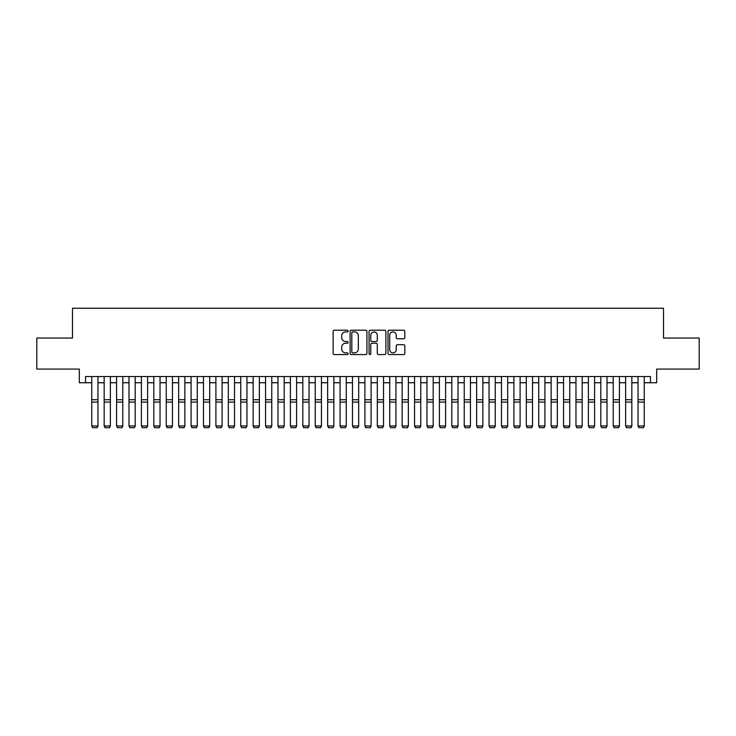 <?xml version="1.0" encoding="UTF-8"?>
<svg xmlns="http://www.w3.org/2000/svg" width="736" height="736" viewBox="0 0 736 736"><rect width="100%" height="100%" fill="white"/><g stroke="black" fill="none" stroke-linecap="round" stroke-linejoin="round"><path stroke-width="1.1" d="M348.137 331.062A0.856 0.856 0 0 0 347.282 330.206L334.337 330.206A1.214 1.214 0 0 0 333.114 331.43L333.114 353.363A1.214 1.214 0 0 0 334.337 354.577L347.282 354.577A0.856 0.856 0 0 0 348.137 353.731A0.856 0.856 0 0 0 347.282 352.875L345.607 352.875A3.901 3.901 0 0 1 341.706 348.974L341.706 347.144A3.901 3.901 0 0 1 345.607 343.252L347.282 343.252A0.856 0.856 0 0 0 348.137 342.396A0.856 0.856 0 0 0 347.282 341.541L345.607 341.541A3.901 3.901 0 0 1 341.706 337.64L341.706 335.809A3.901 3.901 0 0 1 345.607 331.918L347.282 331.918A0.856 0.856 0 0 0 348.137 331.062M403.613 338.799A1.214 1.214 0 0 0 404.837 337.585L404.837 331.43A1.214 1.214 0 0 0 403.613 330.206L389.234 330.206A1.214 1.214 0 0 0 388.019 331.43L388.019 353.363A1.214 1.214 0 0 0 389.234 354.577L403.613 354.577A1.214 1.214 0 0 0 404.837 353.363L404.837 345.929A1.214 1.214 0 0 0 403.613 344.706L397.458 344.706A1.214 1.214 0 0 0 396.244 345.929L396.244 349.618A3.257 3.257 0 0 1 392.987 352.875A3.257 3.257 0 0 1 389.721 349.618L389.721 335.174A3.257 3.257 0 0 1 392.987 331.918A3.257 3.257 0 0 1 396.244 335.174L396.244 337.585A1.214 1.214 0 0 0 397.458 338.799L403.613 338.799M85.532 382.748L85.532 376.538L650.468 376.538L650.468 382.748L656.678 382.748L656.678 369.086L699.2 369.086L699.2 338.045L663.504 338.045L663.504 308.246L72.496 308.246L72.496 338.045L36.8 338.045L36.8 369.086L79.322 369.086L79.322 382.748L91.742 382.748M366.933 331.43A1.214 1.214 0 0 0 365.718 330.206L351.33 330.206A1.214 1.214 0 0 0 350.115 331.43L350.115 353.363A1.214 1.214 0 0 0 351.33 354.577L365.718 354.577A1.214 1.214 0 0 0 366.933 353.363L366.933 331.43M370.282 330.206L384.67 330.206A1.214 1.214 0 0 1 385.885 331.43L385.885 353.363A1.214 1.214 0 0 1 384.67 354.577L378.516 354.577A1.214 1.214 0 0 1 377.292 353.363L377.292 344.466A1.214 1.214 0 0 0 376.078 343.252L371.993 343.252A1.214 1.214 0 0 0 370.769 344.466L370.769 353.731A0.856 0.856 0 0 1 369.923 354.577A0.856 0.856 0 0 1 369.067 353.731L369.067 331.43A1.214 1.214 0 0 1 370.282 330.206M97.952 382.748L104.153 382.748M110.363 382.748L116.573 382.748M122.783 382.748L128.993 382.748M135.194 382.748L141.404 382.748M147.614 382.748L153.824 382.748M160.034 382.748L166.235 382.748M172.445 382.748L178.655 382.748M184.865 382.748L191.075 382.748M197.276 382.748L203.486 382.748M209.696 382.748L215.906 382.748M222.106 382.748L228.316 382.748M234.526 382.748L240.736 382.748M246.946 382.748L253.147 382.748M259.357 382.748L265.567 382.748M271.777 382.748L277.987 382.748M284.188 382.748L290.398 382.748M296.608 382.748L302.818 382.748M309.028 382.748L315.229 382.748M321.439 382.748L327.649 382.748M333.859 382.748L340.06 382.748M346.27 382.748L352.48 382.748M358.69 382.748L364.9 382.748M371.1 382.748L377.31 382.748M383.52 382.748L389.73 382.748M395.94 382.748L402.141 382.748M408.351 382.748L414.561 382.748M420.771 382.748L426.972 382.748M433.182 382.748L439.392 382.748M445.602 382.748L451.812 382.748M458.013 382.748L464.223 382.748M470.433 382.748L476.643 382.748M482.853 382.748L489.054 382.748M495.264 382.748L501.474 382.748M507.684 382.748L513.894 382.748M520.094 382.748L526.304 382.748M532.514 382.748L538.724 382.748M544.925 382.748L551.135 382.748M557.345 382.748L563.555 382.748M569.765 382.748L575.966 382.748M582.176 382.748L588.386 382.748M594.596 382.748L600.806 382.748M607.007 382.748L613.217 382.748M619.427 382.748L625.637 382.748M631.847 382.748L638.048 382.748M644.258 382.748L650.468 382.748M352.673 331.918A0.856 0.856 0 0 0 351.817 332.764L351.817 352.02A0.856 0.856 0 0 0 352.673 352.875L354.439 352.875A3.901 3.901 0 0 0 358.34 348.974L358.34 335.809A3.901 3.901 0 0 0 354.439 331.918L352.673 331.918M377.292 335.239A3.257 3.257 0 0 0 374.035 331.973A3.257 3.257 0 0 0 370.769 335.239L370.769 340.326A1.214 1.214 0 0 0 371.993 341.541L376.078 341.541A1.214 1.214 0 0 0 377.292 340.326L377.292 335.239M97.952 376.538L97.952 426.208L97.014 427.754L92.672 427.662L97.014 427.754M92.672 427.754L91.742 425.988L97.952 425.988L97.014 427.662M91.742 376.538L91.742 425.988L92.672 427.662M110.363 376.538L110.363 426.208L109.434 427.754L105.092 427.662L109.434 427.754M105.092 427.754L104.153 425.988L110.363 425.988L109.434 427.662M104.153 376.538L104.153 425.988L105.092 427.662M122.783 376.538L122.783 426.208L121.854 427.754L117.502 427.662L121.854 427.754M117.502 427.754L116.573 425.988L122.783 425.988L121.854 427.662M116.573 376.538L116.573 425.988L117.502 427.662M135.194 376.538L135.194 426.208L134.265 427.754L129.922 427.662L134.265 427.754M129.922 427.754L128.993 425.988L135.194 425.988L134.265 427.662M128.993 376.538L128.993 425.988L129.922 427.662M147.614 376.538L147.614 426.208L146.685 427.754L142.333 427.662L146.685 427.754M142.333 427.754L141.404 425.988L147.614 425.988L146.685 427.662M141.404 376.538L141.404 425.988L142.333 427.662M160.034 376.538L160.034 426.208L159.096 427.754L154.753 427.662L159.096 427.754M154.753 427.754L153.824 425.988L160.034 425.988L159.096 427.662M153.824 376.538L153.824 425.988L154.753 427.662M172.445 376.538L172.445 426.208L171.516 427.754L167.173 427.662L171.516 427.754M167.173 427.754L166.235 425.988L172.445 425.988L171.516 427.662M166.235 376.538L166.235 425.988L167.173 427.662M184.865 376.538L184.865 426.208L183.936 427.754L179.584 427.662L183.936 427.754M179.584 427.754L178.655 425.988L184.865 425.988L183.936 427.662M178.655 376.538L178.655 425.988L179.584 427.662M197.276 376.538L197.276 426.208L196.346 427.754L192.004 427.662L196.346 427.754M192.004 427.754L191.075 425.988L197.276 425.988L196.346 427.662M191.075 376.538L191.075 425.988L192.004 427.662M209.696 376.538L209.696 426.208L208.766 427.754L204.415 427.662L208.766 427.754M204.415 427.754L203.486 425.988L209.696 425.988L208.766 427.662M203.486 376.538L203.486 425.988L204.415 427.662M222.106 376.538L222.106 426.208L221.177 427.754L216.835 427.662L221.177 427.754M216.835 427.754L215.906 425.988L222.106 425.988L221.177 427.662M215.906 376.538L215.906 425.988L216.835 427.662M234.526 376.538L234.526 426.208L233.597 427.754L229.246 427.662L233.597 427.754M229.246 427.754L228.316 425.988L234.526 425.988L233.597 427.662M228.316 376.538L228.316 425.988L229.246 427.662M246.946 376.538L246.946 426.208L246.008 427.754L241.666 427.662L246.008 427.754M241.666 427.754L240.736 425.988L246.946 425.988L246.008 427.662M240.736 376.538L240.736 425.988L241.666 427.662M259.357 376.538L259.357 426.208L258.428 427.754L254.086 427.662L258.428 427.754M254.086 427.754L253.147 425.988L259.357 425.988L258.428 427.662M253.147 376.538L253.147 425.988L254.086 427.662M271.777 376.538L271.777 426.208L270.848 427.754L266.496 427.662L270.848 427.754M266.496 427.754L265.567 425.988L271.777 425.988L270.848 427.662M265.567 376.538L265.567 425.988L266.496 427.662M284.188 376.538L284.188 426.208L283.259 427.754L278.916 427.662L283.259 427.754M278.916 427.754L277.987 425.988L284.188 425.988L283.259 427.662M277.987 376.538L277.987 425.988L278.916 427.662M296.608 376.538L296.608 426.208L295.679 427.754L291.327 427.662L295.679 427.754M291.327 427.754L290.398 425.988L296.608 425.988L295.679 427.662M290.398 376.538L290.398 425.988L291.327 427.662M309.028 376.538L309.028 426.208L308.09 427.754L303.747 427.662L308.09 427.754M303.747 427.754L302.818 425.988L309.028 425.988L308.09 427.662M302.818 376.538L302.818 425.988L303.747 427.662M321.439 376.538L321.439 426.208L320.51 427.754L316.167 427.662L320.51 427.754M316.167 427.754L315.229 425.988L321.439 425.988L320.51 427.662M315.229 376.538L315.229 425.988L316.167 427.662M333.859 376.538L333.859 426.208L332.92 427.754L328.578 427.662L332.92 427.754M328.578 427.754L327.649 425.988L333.859 425.988L332.92 427.662M327.649 376.538L327.649 425.988L328.578 427.662M346.27 376.538L346.27 426.208L345.34 427.754L340.998 427.662L345.34 427.754M340.998 427.754L340.06 425.988L346.27 425.988L345.34 427.662M340.06 376.538L340.06 425.988L340.998 427.662M358.69 376.538L358.69 426.208L357.76 427.754L353.409 427.662L357.76 427.754M353.409 427.754L352.48 425.988L358.69 425.988L357.76 427.662M352.48 376.538L352.48 425.988L353.409 427.662M371.1 376.538L371.1 426.208L370.171 427.754L365.829 427.662L370.171 427.754M365.829 427.754L364.9 425.988L371.1 425.988L370.171 427.662M364.9 376.538L364.9 425.988L365.829 427.662M383.52 376.538L383.52 426.208L382.591 427.754L378.24 427.662L382.591 427.754M378.24 427.754L377.31 425.988L383.52 425.988L382.591 427.662M377.31 376.538L377.31 425.988L378.24 427.662M395.94 376.538L395.94 426.208L395.002 427.754L390.66 427.662L395.002 427.754M390.66 427.754L389.73 425.988L395.94 425.988L395.002 427.662M389.73 376.538L389.73 425.988L390.66 427.662M408.351 376.538L408.351 426.208L407.422 427.754L403.08 427.662L407.422 427.754M403.08 427.754L402.141 425.988L408.351 425.988L407.422 427.662M402.141 376.538L402.141 425.988L403.08 427.662M420.771 376.538L420.771 426.208L419.833 427.754L415.49 427.662L419.833 427.754M415.49 427.754L414.561 425.988L420.771 425.988L419.833 427.662M414.561 376.538L414.561 425.988L415.49 427.662M433.182 376.538L433.182 426.208L432.253 427.754L427.91 427.662L432.253 427.754M427.91 427.754L426.972 425.988L433.182 425.988L432.253 427.662M426.972 376.538L426.972 425.988L427.91 427.662M445.602 376.538L445.602 426.208L444.673 427.754L440.321 427.662L444.673 427.754M440.321 427.754L439.392 425.988L445.602 425.988L444.673 427.662M439.392 376.538L439.392 425.988L440.321 427.662M458.013 376.538L458.013 426.208L457.084 427.754L452.741 427.662L457.084 427.754M452.741 427.754L451.812 425.988L458.013 425.988L457.084 427.662M451.812 376.538L451.812 425.988L452.741 427.662M470.433 376.538L470.433 426.208L469.504 427.754L465.152 427.662L469.504 427.754M465.152 427.754L464.223 425.988L470.433 425.988L469.504 427.662M464.223 376.538L464.223 425.988L465.152 427.662M482.853 376.538L482.853 426.208L481.914 427.754L477.572 427.662L481.914 427.754M477.572 427.754L476.643 425.988L482.853 425.988L481.914 427.662M476.643 376.538L476.643 425.988L477.572 427.662M495.264 376.538L495.264 426.208L494.334 427.754L489.992 427.662L494.334 427.754M489.992 427.754L489.054 425.988L495.264 425.988L494.334 427.662M489.054 376.538L489.054 425.988L489.992 427.662M507.684 376.538L507.684 426.208L506.754 427.754L502.403 427.662L506.754 427.754M502.403 427.754L501.474 425.988L507.684 425.988L506.754 427.662M501.474 376.538L501.474 425.988L502.403 427.662M520.094 376.538L520.094 426.208L519.165 427.754L514.823 427.662L519.165 427.754M514.823 427.754L513.894 425.988L520.094 425.988L519.165 427.662M513.894 376.538L513.894 425.988L514.823 427.662M532.514 376.538L532.514 426.208L531.585 427.754L527.234 427.662L531.585 427.754M527.234 427.754L526.304 425.988L532.514 425.988L531.585 427.662M526.304 376.538L526.304 425.988L527.234 427.662M544.925 376.538L544.925 426.208L543.996 427.754L539.654 427.662L543.996 427.754M539.654 427.754L538.724 425.988L544.925 425.988L543.996 427.662M538.724 376.538L538.724 425.988L539.654 427.662M557.345 376.538L557.345 426.208L556.416 427.754L552.064 427.662L556.416 427.754M552.064 427.754L551.135 425.988L557.345 425.988L556.416 427.662M551.135 376.538L551.135 425.988L552.064 427.662M569.765 376.538L569.765 426.208L568.827 427.754L564.484 427.662L568.827 427.754M564.484 427.754L563.555 425.988L569.765 425.988L568.827 427.662M563.555 376.538L563.555 425.988L564.484 427.662M582.176 376.538L582.176 426.208L581.247 427.754L576.904 427.662L581.247 427.754M576.904 427.754L575.966 425.988L582.176 425.988L581.247 427.662M575.966 376.538L575.966 425.988L576.904 427.662M594.596 376.538L594.596 426.208L593.667 427.754L589.315 427.662L593.667 427.754M589.315 427.754L588.386 425.988L594.596 425.988L593.667 427.662M588.386 376.538L588.386 425.988L589.315 427.662M607.007 376.538L607.007 426.208L606.078 427.754L601.735 427.662L606.078 427.754M601.735 427.754L600.806 425.988L607.007 425.988L606.078 427.662M600.806 376.538L600.806 425.988L601.735 427.662M619.427 376.538L619.427 426.208L618.498 427.754L614.146 427.662L618.498 427.754M614.146 427.754L613.217 425.988L619.427 425.988L618.498 427.662M613.217 376.538L613.217 425.988L614.146 427.662M631.847 376.538L631.847 426.208L630.908 427.754L626.566 427.662L630.908 427.754M626.566 427.754L625.637 425.988L631.847 425.988L630.908 427.662M625.637 376.538L625.637 425.988L626.566 427.662M644.258 376.538L644.258 426.208L643.328 427.754L638.986 427.662L643.328 427.754M638.986 427.754L638.048 425.988L644.258 425.988L643.328 427.662M638.048 376.538L638.048 425.988L638.986 427.662M97.952 399.712L91.742 399.712M97.952 402.068L91.742 402.068M110.363 399.712L104.153 399.712M110.363 402.068L104.153 402.068M122.783 399.712L116.573 399.712M122.783 402.068L116.573 402.068M135.194 399.712L128.993 399.712M135.194 402.068L128.993 402.068M147.614 399.712L141.404 399.712M147.614 402.068L141.404 402.068M160.034 399.712L153.824 399.712M160.034 402.068L153.824 402.068M172.445 399.712L166.235 399.712M172.445 402.068L166.235 402.068M184.865 399.712L178.655 399.712M184.865 402.068L178.655 402.068M197.276 399.712L191.075 399.712M197.276 402.068L191.075 402.068M209.696 399.712L203.486 399.712M209.696 402.068L203.486 402.068M222.106 399.712L215.906 399.712M222.106 402.068L215.906 402.068M234.526 399.712L228.316 399.712M234.526 402.068L228.316 402.068M246.946 399.712L240.736 399.712M246.946 402.068L240.736 402.068M259.357 399.712L253.147 399.712M259.357 402.068L253.147 402.068M271.777 399.712L265.567 399.712M271.777 402.068L265.567 402.068M284.188 399.712L277.987 399.712M284.188 402.068L277.987 402.068M296.608 399.712L290.398 399.712M296.608 402.068L290.398 402.068M309.028 399.712L302.818 399.712M309.028 402.068L302.818 402.068M321.439 399.712L315.229 399.712M321.439 402.068L315.229 402.068M333.859 399.712L327.649 399.712M333.859 402.068L327.649 402.068M346.27 399.712L340.06 399.712M346.27 402.068L340.06 402.068M358.69 399.712L352.48 399.712M358.69 402.068L352.48 402.068M371.1 399.712L364.9 399.712M371.1 402.068L364.9 402.068M383.52 399.712L377.31 399.712M383.52 402.068L377.31 402.068M395.94 399.712L389.73 399.712M395.94 402.068L389.73 402.068M408.351 399.712L402.141 399.712M408.351 402.068L402.141 402.068M420.771 399.712L414.561 399.712M420.771 402.068L414.561 402.068M433.182 399.712L426.972 399.712M433.182 402.068L426.972 402.068M445.602 399.712L439.392 399.712M445.602 402.068L439.392 402.068M458.013 399.712L451.812 399.712M458.013 402.068L451.812 402.068M470.433 399.712L464.223 399.712M470.433 402.068L464.223 402.068M482.853 399.712L476.643 399.712M482.853 402.068L476.643 402.068M495.264 399.712L489.054 399.712M495.264 402.068L489.054 402.068M507.684 399.712L501.474 399.712M507.684 402.068L501.474 402.068M520.094 399.712L513.894 399.712M520.094 402.068L513.894 402.068M532.514 399.712L526.304 399.712M532.514 402.068L526.304 402.068M544.925 399.712L538.724 399.712M544.925 402.068L538.724 402.068M557.345 399.712L551.135 399.712M557.345 402.068L551.135 402.068M569.765 399.712L563.555 399.712M569.765 402.068L563.555 402.068M582.176 399.712L575.966 399.712M582.176 402.068L575.966 402.068M594.596 399.712L588.386 399.712M594.596 402.068L588.386 402.068M607.007 399.712L600.806 399.712M607.007 402.068L600.806 402.068M619.427 399.712L613.217 399.712M619.427 402.068L613.217 402.068M631.847 399.712L625.637 399.712M631.847 402.068L625.637 402.068M644.258 399.712L638.048 399.712M644.258 402.068L638.048 402.068"/></g></svg>

